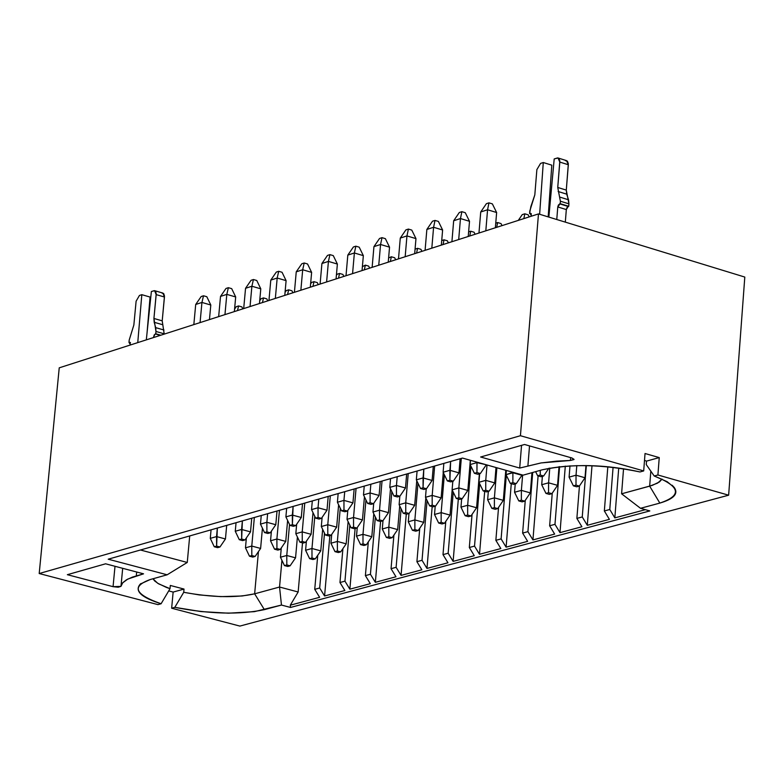 <?xml version="1.0" encoding="UTF-8"?>
<svg xmlns="http://www.w3.org/2000/svg" width="784" height="784" viewBox="0 0 784 784"><rect width="100%" height="100%" fill="white"/><g stroke="black" fill="none" stroke-linecap="round" stroke-linejoin="round"><path stroke-width="1.18" d="M432.18 506.591L426.976 568.429L447.958 562.785L442.999 554.621L448.164 553.23L453.123 561.393L474.291 555.699L469.322 547.506L474.526 546.095L479.504 554.298L484.688 491.382L479.504 554.298L500.849 548.555L495.86 540.323L501.113 538.902L506.101 547.144L527.632 541.342L522.624 533.081L527.926 531.65L532.934 539.921L538.098 475.888L532.934 539.921L527.926 531.65L532.708 472.478L527.926 531.65L522.624 533.081L525.28 500.3L522.624 533.081L527.632 541.342L506.101 547.144L511.276 483.669L506.101 547.144L501.113 538.902L506.317 475.251L501.113 538.902L495.86 540.323L498.555 507.375L495.86 540.323L500.849 548.555L479.504 554.298L474.526 546.095L479.671 483.767L474.526 546.095L469.322 547.506L472.056 514.392L469.322 547.506L474.291 555.699L453.123 561.393L458.326 499.026L453.123 561.393L448.164 553.23L453.26 492.195L448.164 553.23L442.999 554.621L445.792 521.35L442.999 554.621L447.958 562.785L426.976 568.429L432.18 506.591M744.8 277.066L728.64 495.194L239.884 626.083L728.64 495.194L657.913 474.986L654.209 476.006C680.473 486.492 682.354 495.517 659.834 503.093L640.518 508.297L649.818 510.923L290.531 607.453L281.466 605.052L264.384 609.648C239.639 614.881 209.779 614.117 174.803 607.345L171.647 608.217L239.884 626.083L171.647 608.217L173.137 592.077L168.697 590.911L173.137 592.077L171.647 608.217L174.803 607.345L200.949 611.569L228.487 613.186L254.388 611.647L281.466 605.052L290.531 607.453L649.818 510.923L640.518 508.297L621.594 493.802L623.545 468.744L621.594 493.802L649.671 486.149L650.818 471.135L649.671 486.149L657.59 483.111L662.039 479.083L659.452 481.935L652.347 485.345L621.594 493.802L640.518 508.297L659.834 503.093L649.671 486.149L659.834 503.093C673.838 498.967 678.65 493.763 674.26 487.481L667.155 481.69L654.209 476.006L657.913 474.986L728.64 495.194L744.8 277.066L538.481 213.914L59.231 367.833L39.2 573.535L157.937 604.621L161.092 603.758C134.828 594.478 131.212 586.403 150.234 579.533L167.149 574.799L108.212 559.198L462.501 458.072L108.212 559.198L167.149 574.799L187.258 562.461L189.708 535.933L187.258 562.461L140.434 549.996L187.258 562.461L167.149 574.799L150.234 579.533L140.346 584.011C134.182 590.862 141.091 597.447 161.092 603.758L157.937 604.621L39.2 573.535L520.429 435.718L39.2 573.535L59.231 367.833L538.481 213.914L520.429 435.718L538.481 213.914L744.8 277.066M427.074 500.545L422.037 560.295L426.976 568.429L422.037 560.295L427.074 500.545M419.744 528.259L416.912 561.687L422.037 560.295L416.912 561.687L419.744 528.259M421.861 569.801L416.912 561.687L421.861 569.801L401.055 575.397L421.861 569.801M406.269 514.098L401.055 575.397L406.269 514.098M401.104 508.816L396.116 567.312L401.055 575.397L396.116 567.312L401.104 508.816M393.911 535.1L391.049 568.684L396.116 567.312L391.049 568.684L393.911 535.1M395.979 576.769L391.049 568.684L395.979 576.769L375.35 582.316L370.43 574.26L365.393 575.623L370.313 583.668L349.86 589.176L344.95 581.16L339.962 582.512L344.862 590.519L324.576 595.977L319.686 587.99L314.737 589.333L319.627 597.31L290.286 605.199L290.531 607.453L290.286 605.199L298.155 591.989L302.506 542.851L298.155 591.989L279.545 587.03L281.926 560.295L279.545 587.03L298.155 591.989L290.286 605.199L319.627 597.31L314.737 589.333L319.686 587.99L324.576 595.977L344.862 590.519L339.962 582.512L344.95 581.16L349.86 589.176L370.313 583.668L365.393 575.623L370.43 574.26L375.35 582.316L395.979 576.769M645.379 509.669L614.832 517.881L609.785 509.492L604.346 510.962L609.393 519.351L587.294 525.3L582.257 516.94L576.867 518.4L581.904 526.75L559.992 532.64L554.974 524.329L549.633 525.77L554.651 534.08L532.934 539.921L554.651 534.08L549.633 525.77L554.974 524.329L559.992 532.64L581.904 526.75L576.867 518.4L582.257 516.94L587.294 525.3L609.393 519.351L604.346 510.962L609.785 509.492L614.832 517.881L618.723 468.028L614.832 517.881L645.379 509.669M462.501 458.072L523.095 475.163L542.254 469.802C570.213 463.609 602.798 464.324 639.999 471.948L643.693 470.929L520.429 435.718L643.693 470.929L645.036 453.515L659.246 457.591L657.913 474.986L659.246 457.591L646.526 461.11L644.507 460.404L646.526 461.11L646.261 464.579L646.526 461.11L659.246 457.591L645.036 453.515L643.693 470.929L639.999 471.948C605.15 464.265 572.565 463.56 542.254 469.802L523.095 475.163L462.501 458.072M480.612 457.003L524.565 444.489L571.938 457.993L573.986 459.551L570.429 460.463L556.591 461.139L540.901 462.962L519.704 468.058L480.612 457.003L519.704 468.058L541.136 462.923L570.429 460.463L574.045 459.385L571.938 457.993L524.565 444.489L480.612 457.003M105.595 563.804L143.55 573.829L127.782 579.072L122.559 582.943L120.971 586.363L118.208 587.226L113.063 586.677L67.355 574.692L105.595 563.804L67.355 574.692L113.063 586.677L120.971 586.373L122.725 582.747L126.498 579.778L132.447 577.083L143.55 573.829L105.595 563.804M258.446 551.603L254.643 593.821L279.545 587.03L281.466 605.052L279.545 587.03L254.643 593.821L264.384 609.648L254.643 593.821L242.119 595.987L220.774 596.624L199.322 594.929L183.73 592.302L174.803 607.345L183.73 592.302L184.024 589.068L173.137 592.077L184.024 589.068L183.73 592.302C212.307 597.526 235.945 598.035 254.643 593.821L258.446 551.603M380.573 521.458L375.35 582.316L380.573 521.458M375.36 517.019L370.43 574.26L375.36 517.019M368.304 541.891L365.393 575.623L368.304 541.891M355.113 528.563L349.86 589.176L355.113 528.563M349.821 525.133L344.95 581.16L349.821 525.133M342.912 548.633L339.962 582.512L342.912 548.633M329.868 535.599L324.576 595.977L329.868 535.599M324.498 533.179L319.686 587.99L324.498 533.179M317.736 555.317L314.737 589.333L317.736 555.317M170.314 585.452L170.02 588.686L161.092 603.758L170.02 588.686L158.662 583.855L154.732 581.013L152.968 578.768L157.682 583.257L166.463 587.441L170.02 588.686L170.314 585.452L184.024 589.068L170.314 585.452M136.681 572.016L136.318 575.858L136.681 572.016M120.971 586.373L122.686 568.312L121.001 586.187M115.003 566.283L113.063 586.677L115.003 566.283M613.078 467.323L609.785 509.492L613.078 467.323M607.816 466.764L604.346 510.962L607.816 466.764M591.998 465.696L587.294 525.3L591.998 465.696M586.324 465.539L582.257 516.94L586.324 465.539M579.445 485.972L576.867 518.4L579.445 485.972M565.303 466.117L559.992 532.64L565.303 466.117M559.59 466.647L554.974 524.329L559.59 466.647M552.25 493.165L549.633 525.77L552.25 493.165M570.654 457.621L570.429 460.463L570.654 457.621M529.523 445.9L527.916 465.745L529.523 445.9M521.546 445.351L519.704 468.058L521.546 445.351M646.261 464.579L654.209 476.006L646.261 464.579M210.798 305.015L209.455 319.588L210.798 305.015L201.939 302.448L200.067 322.606L201.939 302.448L195.706 304.466L193.834 324.605L195.706 304.466L201.939 302.448L210.798 305.015L206.829 296.734L210.798 305.015M487.57 209.759L480.719 211.984L478.965 233.024L480.719 211.984L487.57 209.759L485.815 230.829L487.57 209.759L488.961 202.85L486.394 203.683L480.719 211.984L486.394 203.683L488.961 202.85L487.57 209.759L496.635 212.523L495.37 227.762L496.635 212.523L487.57 209.759M469.508 221.304L460.463 218.55L458.699 239.532L460.463 218.55L453.671 220.755L451.907 241.717L453.671 220.755L460.463 218.55L469.508 221.304L468.234 236.474L469.508 221.304L465.265 212.699L461.874 211.67L460.463 218.55L461.874 211.67L459.326 212.493L453.671 220.755L459.326 212.493L461.874 211.67L465.265 212.699L469.508 221.304M442.617 229.996L433.591 227.272L431.817 248.165L433.591 227.272L426.859 229.457L425.085 250.331L426.859 229.457L433.591 227.272L442.617 229.996L441.343 245.108L442.617 229.996L438.403 221.431L435.022 220.412L433.591 227.272L435.022 220.412L432.494 221.225L426.859 229.457L432.494 221.225L435.022 220.412L438.403 221.431L442.617 229.996M389.54 247.176L380.554 244.481L378.75 265.208L380.554 244.481L373.939 246.637L372.135 267.334L373.939 246.637L380.554 244.481L389.54 247.176L388.247 262.16L389.54 247.176L385.385 238.669L382.014 237.66L380.554 244.481L382.014 237.66L379.534 238.473L373.939 246.637L379.534 238.473L382.014 237.66L385.385 238.669L389.54 247.176M415.971 238.62L406.955 235.915L405.171 256.731L406.955 235.915L400.281 238.081L398.497 258.867L400.281 238.081L406.955 235.915L415.971 238.62L414.677 253.673L415.971 238.62L411.776 230.094L408.405 229.075L406.955 235.915L408.405 229.075L405.896 229.888L400.281 238.081L405.896 229.888L408.405 229.075L411.776 230.094L415.971 238.62M363.345 255.653L354.378 252.977L352.565 273.626L354.378 252.977L347.812 255.104L346.009 275.733L347.812 255.104L354.378 252.977L363.345 255.653L362.041 270.578L363.345 255.653L359.219 247.185L355.858 246.176L354.378 252.977L355.858 246.176L353.398 246.98L347.812 255.104L353.398 246.98L355.858 246.176L359.219 247.185L363.345 255.653M337.375 264.051L328.427 261.405L326.605 281.966L328.427 261.405L321.92 263.512L320.097 284.053L321.92 263.512L328.427 261.405L337.375 264.051L336.071 278.918L337.375 264.051L333.278 255.623L329.917 254.624L328.427 261.405L329.917 254.624L327.477 255.417L321.92 263.512L327.477 255.417L329.917 254.624L333.278 255.623L337.375 264.051M286.101 280.643L277.183 278.026L275.341 298.43L277.183 278.026L270.784 280.104L268.951 300.478L270.784 280.104L277.183 278.026L286.101 280.643L284.778 295.392L286.101 280.643L282.054 272.273L278.712 271.293L277.183 278.026L278.712 271.293L276.311 272.077L270.784 280.104L276.311 272.077L278.712 271.293L282.054 272.273L286.101 280.643M311.63 272.381L302.693 269.755L300.86 290.227L302.693 269.755L296.244 271.842L294.412 292.305L296.244 271.842L302.693 269.755L311.63 272.381L310.307 287.189L311.63 272.381L307.553 263.983L304.202 262.993L302.693 269.755L304.202 262.993L301.791 263.787L296.244 271.842L301.791 263.787L304.202 262.993L307.553 263.983L311.63 272.381M260.788 288.835L251.889 286.238L250.037 306.554L251.889 286.238L245.549 288.296L243.697 308.592L245.549 288.296L251.889 286.238L260.788 288.835L259.455 303.526L260.788 288.835L256.77 280.496L253.428 279.525L251.889 286.238L253.428 279.525L251.056 280.3L245.549 288.296L251.056 280.3L253.428 279.525L256.77 280.496L260.788 288.835M235.69 296.96L226.811 294.372L224.949 314.609L226.811 294.372L220.52 296.411L218.658 316.628L220.52 296.411L226.811 294.372L235.69 296.96L234.347 311.591L235.69 296.96L231.692 288.649L228.369 287.689L226.811 294.372L228.369 287.689L226.008 288.453L220.52 296.411L226.008 288.453L228.369 287.689L231.692 288.649L235.69 296.96M203.507 295.774L201.939 302.448L203.507 295.774L201.174 296.538L195.706 304.466L201.174 296.538L203.507 295.774L206.829 296.734L203.507 295.774M241.874 306.897L242.824 308.867L241.874 306.897L238.581 305.946L237.503 310.582L238.581 305.946L236.229 306.701L234.583 309.102L236.229 306.701L238.581 305.946L241.874 306.897M528.181 214.836L529.2 216.894L528.181 214.836L524.81 213.807L523.859 218.609L524.81 213.807L522.232 214.64L518.293 220.392L522.232 214.64L524.81 213.807L528.181 214.836M492.362 203.889L496.635 212.523L492.362 203.889L488.961 202.85L492.362 203.889M501.015 223.577L502.025 225.616L501.015 223.577L497.644 222.548L496.693 227.331L497.644 222.548L495.753 223.156L497.644 222.548L501.015 223.577M474.085 232.231L475.094 234.269L474.085 232.231L470.723 231.211L469.753 235.984L470.723 231.211L468.616 231.888L470.723 231.211L474.085 232.231M420.93 249.322L421.919 251.35L420.93 249.322L417.578 248.322L416.588 253.065L417.578 248.322L415.069 249.155L417.578 248.322L420.93 249.322M447.39 240.815L448.389 242.844L447.39 240.815L444.038 239.806L443.058 244.559L444.038 239.806L441.725 240.551L444.038 239.806L447.39 240.815M394.685 257.76L395.675 259.778L394.685 257.76L391.343 256.77L390.344 261.493L391.343 256.77L388.609 257.956L391.343 256.77L394.685 257.76M368.676 266.129L369.656 268.138L368.676 266.129L365.344 265.139L364.325 269.843L365.344 265.139L362.384 266.668L365.344 265.139L368.676 266.129M317.314 282.642L318.275 284.631L317.314 282.642L313.992 281.672L312.953 286.346L313.992 281.672L311.581 282.446L310.611 283.867L311.581 282.446L313.992 281.672L317.314 282.642M342.882 274.42L343.853 276.419L342.882 274.42L339.55 273.44L338.531 278.134L339.55 273.44L337.13 274.224L336.385 275.302L337.13 274.224L339.55 273.44L342.882 274.42M291.952 290.795L292.912 292.785L291.952 290.795L288.639 289.825L287.591 294.49L288.639 289.825L286.258 290.599L285.053 292.354L286.258 290.599L288.639 289.825L291.952 290.795M266.815 298.88L267.765 300.86L266.815 298.88L263.502 297.92L262.444 302.565L263.502 297.92L261.141 298.684L259.71 300.762L261.141 298.684L263.502 297.92L266.815 298.88M150.067 297.058L147.059 332.739L150.067 297.058L141.816 294.676L139.434 295.46L136.112 301.213L133.858 324.988L129.193 340.089L128.978 342.383L130.585 344.921L129.448 342.236L130.291 342.471L128.978 342.383L130.497 342.814L128.978 342.383L129.193 340.089L133.858 324.988L136.112 301.213L139.434 295.46L141.816 294.676L150.067 297.058M162.023 293.138L163.709 293.588L164.483 296.029L162.21 320.842L164.219 334.111L162.21 320.842L164.454 297.009L162.876 293.079L154.801 290.737M153.527 337.551L154.183 334.964L155.751 333.768L155.967 331.465L153.929 318.471L156.212 293.637L155.663 291.491L154.35 290.658L151.371 291.53L146.314 339.864L151.371 291.53L154.605 290.688L156.183 294.617L164.454 297.009L156.183 294.617L153.929 318.471L162.21 320.842L153.929 318.471L154.193 322.293L162.474 324.664L154.193 322.293L155.702 327.643L163.983 330.015L155.702 327.643L155.967 331.465L164.248 333.837L155.967 331.465L155.751 333.768L160.798 335.209L155.751 333.768L160.318 335.366L155.271 333.925L153.595 336.806L154.781 337.149L153.595 336.806L153.527 337.551M137.759 342.618L141.816 294.676L137.759 342.618M556.767 219.51L557.777 206.947L558.414 204.967L560.188 203.664L560.384 201.214L557.747 187.464L559.815 161.034L559.129 158.77L557.61 157.917L554.2 158.936L548.859 217.09L554.2 158.936L557.992 157.966L559.805 162.082L557.747 187.464L560.384 201.214L560.188 203.664L557.777 206.947L556.767 219.51M539.637 214.267L543.283 162.523L540.558 163.425L536.873 169.609L534.815 194.902L530.866 206.564L529.582 213.503L530.131 213.336L531.493 216.159L530.65 213.297L529.582 213.503L529.788 211.063L534.815 194.902L536.873 169.609L540.558 163.425L543.283 162.523L539.637 214.267M551.799 165.169L548.173 216.874L551.799 165.169L543.283 162.523L551.799 165.169M565.46 160.691L567.4 161.122L568.341 163.689L566.293 190.1L568.929 203.84L568.733 206.29L566.959 207.593L566.322 209.573L565.313 222.127L566.322 209.573L557.777 206.947L566.322 209.573L568.184 206.466L559.639 203.84L568.733 206.29L560.188 203.664L568.733 206.29L568.929 203.84L560.384 201.214L568.929 203.84L568.537 199.793L559.992 197.156L568.537 199.793L566.675 194.148L558.139 191.512L566.675 194.148L566.293 190.1L557.747 187.464L566.293 190.1L568.331 164.738L559.805 162.082L568.331 164.738L566.518 160.622L557.992 157.966M305.593 550.26L306.397 541.195L305.593 550.26L311.963 548.486L314.796 516.382L311.963 548.486L320.764 550.868L322.655 529.337L320.764 550.868L311.963 548.486L305.593 550.26L309.611 558.639L305.593 550.26M270.539 540.793L271.411 531.131L270.539 540.793L276.889 539.01L279.457 510.315L276.889 539.01L285.748 541.401L287.61 520.468L285.748 541.401L276.889 539.01L270.539 540.793L274.557 549.202L270.539 540.793M241.599 529.465L250.517 531.875L251.742 518.224L250.517 531.875L241.599 529.465L242.374 520.899L241.658 539.029L245 539.931L250.517 531.875L245 539.931L242.628 540.597L239.287 539.696L235.269 531.268L236.053 522.703L235.269 531.268L241.599 529.465L235.269 531.268L239.287 539.696L241.658 539.029L241.599 529.465M245.48 547.83L246.372 537.932L245.48 547.83L251.772 546.056L254.349 517.479L251.772 546.056L260.611 548.437L262.434 528.2L260.611 548.437L251.772 546.056L245.48 547.83L249.469 556.199L245.48 547.83M216.56 536.579L225.449 538.971L226.694 525.378L225.449 538.971L216.56 536.579L217.335 528.044L216.619 546.095L219.961 546.997L225.449 538.971L219.961 546.997L217.599 547.653L214.267 546.762L210.279 538.363L211.063 529.837L210.279 538.363L216.56 536.579L210.279 538.363L214.267 546.762L216.619 546.095L216.56 536.579M292.334 515.059L301.291 517.499L302.506 503.74L301.291 517.499L292.334 515.059L293.108 506.425L292.383 524.702L295.735 525.613L301.291 517.499L295.735 525.613L293.324 526.299L289.972 525.388L285.895 516.881L286.67 508.257L285.895 516.881L292.334 515.059L285.895 516.881L289.972 525.388L292.383 524.702L292.334 515.059M399.115 504.69L399.83 496.252L399.115 504.69L405.74 502.838L408.229 473.556L405.74 502.838L414.677 505.308L416.765 480.719L414.677 505.308L405.74 502.838L399.115 504.69L403.26 513.275L399.115 504.69M423.066 477.926L432.102 480.455L433.287 466.411L432.102 480.455L423.066 477.926L423.811 469.116L423.066 487.795L426.457 488.736L432.102 480.455L426.457 488.736L423.938 489.451L420.547 488.51L416.333 479.837L417.078 471.125L416.333 479.837L423.066 477.926L416.333 479.837L420.547 488.51L423.066 487.795L423.066 477.926M449.898 470.302L458.954 472.85L460.13 458.748L458.954 472.85L449.898 470.302L450.633 461.453L449.889 480.22L453.289 481.17L458.954 472.85L453.289 481.17L450.741 481.886L447.35 480.935L443.117 472.233L443.842 463.481L443.117 472.233L449.898 470.302L443.117 472.233L447.35 480.935L449.889 480.22L449.898 470.302M478.946 482.278L479.661 473.732L478.946 482.278L485.747 480.367L487.021 464.99L485.747 480.367L494.753 482.895L496.007 467.529L494.753 482.895L485.747 480.367L478.946 482.278L483.189 490.96L478.946 482.278M476.966 462.619L486.08 464.726L477.005 462.158L476.956 472.576L480.357 473.536L486.041 465.177L480.357 473.536L477.789 474.261L474.389 473.301L470.126 464.559L470.478 460.316L470.126 464.559L476.966 462.619L470.126 464.559L474.389 473.301L476.956 472.576L476.966 462.619M541.705 484.728L542.381 476.339L541.705 484.728L548.584 482.817L549.77 468.077L548.584 482.817L557.542 485.345L559.031 466.705L557.542 485.345L548.584 482.817L541.705 484.728L545.978 493.42L541.705 484.728M460.963 507.14L467.666 505.278L470.91 466.166L467.666 505.278L476.574 507.758L479.377 473.81L476.574 507.758L467.666 505.278L460.963 507.14L461.649 498.849L460.963 507.14L465.137 515.725L467.656 515.029L467.666 505.278L467.656 515.029L470.998 515.96L476.574 507.758L470.998 515.96L468.479 516.656L465.137 515.725L460.963 507.14M452.103 489.814L458.846 487.922L461.306 458.405L458.846 487.922L467.832 490.431L470.331 460.277L467.832 490.431L458.846 487.922L452.103 489.814L452.819 481.307L452.103 489.814L456.308 498.467L458.846 497.762L458.846 487.922L458.846 497.762L462.207 498.693L467.832 490.431L462.207 498.693L459.679 499.398L456.308 498.467L452.103 489.814M434.512 514.48L441.157 512.638L444.332 474.741L441.157 512.638L450.045 515.098L452.152 489.902L450.045 515.098L441.157 512.638L434.512 514.48L435.208 506.229L434.512 514.48L438.658 523.036L441.157 522.35L441.157 512.638L441.157 522.35L444.489 523.261L450.045 515.098L444.489 523.261L442 523.957L438.658 523.036L434.512 514.48M487.648 499.731L494.4 497.86L496.87 467.764L494.4 497.86L503.328 500.349L505.788 470.282L503.328 500.349L494.4 497.86L487.648 499.731L488.334 491.411L487.648 499.731L491.852 508.355L494.39 507.66L494.4 497.86L494.39 507.66L497.732 508.591L503.328 500.349L497.732 508.591L495.194 509.286L491.852 508.355L487.648 499.731M389.795 487.374L396.459 485.482L397.214 476.701L396.459 485.482L405.485 487.991L406.671 474.006L405.485 487.991L396.459 485.482L389.795 487.374L390.55 478.612L389.795 487.374L393.98 496.007L396.479 495.302L396.459 485.482L396.479 495.302L399.86 496.243L405.485 487.991L399.86 496.243L397.361 496.948L393.98 496.007L389.795 487.374M337.404 502.26L343.951 500.398L344.715 491.686L343.951 500.398L352.937 502.867L354.143 489L352.937 502.867L343.951 500.398L337.404 502.26L338.159 493.557L337.404 502.26L341.52 510.825L343.98 510.129L343.951 500.398L343.98 510.129L347.351 511.05L352.937 502.867L347.351 511.05L344.891 511.746L341.52 510.825L337.404 502.26M425.496 497.291L432.18 495.41L434.65 466.019L432.18 495.41L441.137 497.909L443.264 472.546L441.137 497.909L432.18 495.41L425.496 497.291L426.212 488.804L425.496 497.291L429.671 505.896L432.18 505.2L432.18 495.41L432.18 505.2L435.541 506.131L441.137 497.909L435.541 506.131L433.033 506.827L429.671 505.896L425.496 497.291M311.542 509.6L318.03 507.758L318.794 499.085L318.03 507.758L326.997 510.217L328.212 496.399L326.997 510.217L318.03 507.758L311.542 509.6L312.306 500.937L311.542 509.6L315.638 518.136L318.069 517.45L318.03 507.758L318.069 517.45L321.43 518.371L326.997 510.217L321.43 518.371L319 519.057L315.638 518.136L311.542 509.6M363.482 494.851L370.097 492.969L370.852 484.228L370.097 492.969L379.093 495.459L380.289 481.533L379.093 495.459L370.097 492.969L363.482 494.851L364.237 486.119L363.482 494.851L367.637 503.446L370.117 502.75L370.097 492.969L370.117 502.75L373.488 503.681L379.093 495.459L373.488 503.681L371.008 504.377L367.637 503.446L363.482 494.851M514.559 492.264L521.38 490.372L522.624 475.035L521.38 490.372L530.317 492.881L531.954 472.693L530.317 492.881L521.38 490.372L514.559 492.264L515.235 483.904L514.559 492.264L518.792 500.917L521.35 500.212L521.38 490.372L521.35 500.212L524.702 501.152L530.317 492.881L524.702 501.152L522.144 501.858L518.792 500.917L514.559 492.264M569.096 477.133L576.034 475.202L576.799 465.559L576.034 475.202L585.011 477.75L585.981 465.529L585.011 477.75L576.034 475.202L569.096 477.133L569.997 465.814L569.096 477.133L573.388 485.855L575.995 485.139L576.034 475.202L575.995 485.139L579.356 486.09L585.011 477.75L579.356 486.09L576.759 486.805L573.388 485.855L569.096 477.133M506.033 474.673L506.376 470.449L506.033 474.673L512.932 472.301L521.909 475.29L516.254 483.63L513.677 484.345L510.296 483.395L506.033 474.673L510.296 483.395L512.873 482.679L512.893 472.752L506.033 474.673M372.959 512.04L379.525 510.198L382.033 481.043L379.525 510.198L388.452 512.658L390.491 488.814L388.452 512.658L379.525 510.198L372.959 512.04L373.703 503.377L372.959 512.04L377.075 520.586L379.544 519.89L379.525 510.198L379.544 519.89L382.886 520.811L388.452 512.658L382.886 520.811L380.426 521.497L377.075 520.586L372.959 512.04M280.456 557.228L286.768 555.484L289.531 524.476L286.768 555.484L295.558 557.845L297.401 537.011L295.558 557.845L286.768 555.484L280.456 557.228L281.289 547.928L280.456 557.228L284.445 565.587L286.817 564.931L286.768 555.484L286.817 564.931L290.109 565.813L295.558 557.845L290.109 565.813L287.748 566.469L284.445 565.587L280.456 557.228M364.442 496.84L362.443 519.929L364.442 496.84M347.018 519.322L347.802 510.394L347.018 519.322L353.535 517.489L356.054 488.452L353.535 517.489L362.443 519.929L356.906 528.063L354.456 528.739L351.114 527.828L347.018 519.322L351.114 527.828L353.564 527.142L353.535 517.489L347.018 519.322M356.504 536.129L362.982 534.335L365.952 499.957L362.982 534.335L371.812 536.746L373.792 513.775L371.812 536.746L362.982 534.335L356.504 536.129L357.249 527.554L356.504 536.129L360.571 544.586L363.002 543.91L362.982 534.335L363.002 543.91L366.314 544.811L371.812 536.746L366.314 544.811L363.884 545.478L360.571 544.586L356.504 536.129M260.474 524.104L266.864 522.291L267.638 513.687L266.864 522.291L275.792 524.721L277.017 511.011L275.792 524.721L266.864 522.291L260.474 524.104L261.248 515.509L260.474 524.104L264.522 532.571L266.913 531.895L266.864 522.291L266.913 531.895L270.264 532.797L275.792 524.721L270.264 532.797L267.863 533.473L264.522 532.571L260.474 524.104M295.823 533.698L302.222 531.895L304.77 503.093L302.222 531.895L311.101 534.306L313.002 512.658L311.101 534.306L302.222 531.895L295.823 533.698L296.656 524.28L295.823 533.698L299.86 542.136L302.261 541.47L302.222 531.895L302.261 541.47L305.593 542.371L311.101 534.306L305.593 542.371L303.192 543.038L299.86 542.136L295.823 533.698M330.936 543.224L337.365 541.44L340.266 508.208L337.365 541.44L346.185 543.841L348.116 521.595L346.185 543.841L337.365 541.44L330.936 543.224L331.71 534.404L330.936 543.224L334.984 551.642L337.394 550.976L337.365 541.44L337.394 550.976L340.697 551.877L346.185 543.841L340.697 551.877L338.286 552.534L334.984 551.642L330.936 543.224M408.288 521.762L414.873 519.929L417.98 483.228L414.873 519.929L423.742 522.369L425.81 497.938L423.742 522.369L414.873 519.929L408.288 521.762L408.983 513.54L408.288 521.762L412.413 530.278L414.883 529.592L414.873 519.929L414.883 529.592L418.205 530.513L423.742 522.369L418.205 530.513L415.736 531.189L412.413 530.278L408.288 521.762M382.288 528.975L388.815 527.162L391.853 491.627L388.815 527.162L397.664 529.592L399.693 505.896L397.664 529.592L388.815 527.162L382.288 528.975L382.994 520.654L382.288 528.975L386.385 537.461L388.835 536.785L388.815 527.162L388.835 536.785L392.147 537.687L397.664 529.592L392.147 537.687L389.697 538.363L386.385 537.461L382.288 528.975M321.313 526.534L327.771 524.721L330.309 495.802L327.771 524.721L336.659 527.152L338.619 504.788L336.659 527.152L327.771 524.721L321.313 526.534L322.116 517.362L321.313 526.534L325.38 535.011L327.8 534.335L327.771 524.721L327.8 534.335L331.142 535.247L336.659 527.152L331.142 535.247L328.712 535.923L325.38 535.011L321.313 526.534M531.405 214.061L529.582 213.503L531.405 214.061M531.18 213.65L530.131 213.336L531.18 213.65M312.914 559.531L309.611 558.639L312.003 557.983L311.963 548.486L312.003 557.983L315.295 558.874L320.764 550.868L315.295 558.874L312.914 559.531L315.295 558.874L312.003 557.983L309.611 558.639L312.914 559.531M277.879 550.094L274.557 549.202L276.938 548.535L276.889 539.01L276.938 548.535L280.26 549.427L285.748 541.401L280.26 549.427L277.879 550.094L280.26 549.427L276.938 548.535L274.557 549.202L277.879 550.094M252.781 557.091L249.469 556.199L251.831 555.542L251.772 546.056L251.831 555.542L255.143 556.434L260.611 548.437L255.143 556.434L252.781 557.091L255.143 556.434L251.831 555.542L249.469 556.199L252.781 557.091M184.397 537.452L182.045 538.118L184.397 537.452M285.582 508.571L283.151 509.257L285.582 508.571M311.424 501.192L308.974 501.887L311.424 501.192M406.612 514.196L403.26 513.275L405.749 512.579L405.74 502.838L405.749 512.579L409.101 513.5L414.677 505.308L409.101 513.5L406.612 514.196L409.101 513.5L405.749 512.579L403.26 513.275L406.612 514.196M486.56 491.901L483.189 490.96L485.737 490.245L485.747 480.367L485.737 490.245L489.108 491.196L494.753 482.895L489.108 491.196L486.56 491.901L489.108 491.196L485.737 490.245L483.189 490.96L486.56 491.901M444.067 463.324L441.51 464.059L444.067 463.324M549.329 494.371L545.978 493.42L548.555 492.715L548.584 482.817L548.555 492.715L551.916 493.655L557.542 485.345L551.916 493.655L549.329 494.371L551.916 493.655L548.555 492.715L545.978 493.42L549.329 494.371M541.029 476.721L537.648 475.761L535.629 471.654L537.648 475.761L540.245 475.035L540.254 470.361L540.245 475.035L543.626 475.996L548.878 468.254L543.626 475.996L541.029 476.721L543.626 475.996L540.245 475.035L537.648 475.761L541.029 476.721M417.313 470.968L414.54 471.762L417.313 470.968M259.955 515.882L257.554 516.568L259.955 515.882M364.021 486.178L361.297 486.952L364.021 486.178M390.314 478.671L387.796 479.387L390.314 478.671M337.492 493.753L335.023 494.459L337.492 493.753M512.893 472.752L512.873 482.679L516.254 483.63L521.909 475.29L512.893 472.752M209.367 530.317L206.996 530.993L209.367 530.317M353.535 517.489L353.564 527.142L356.906 528.063L362.443 519.929L353.535 517.489M234.553 523.134L232.162 523.81L234.553 523.134M239.287 539.696L242.628 540.597L245 539.931L241.658 539.029L239.287 539.696M214.267 546.762L217.599 547.653L219.961 546.997L216.619 546.095L214.267 546.762M289.972 525.388L293.324 526.299L295.735 525.613L292.383 524.702L289.972 525.388M420.547 488.51L423.938 489.451L426.457 488.736L423.066 487.795L420.547 488.51M447.35 480.935L450.741 481.886L453.289 481.17L449.889 480.22L447.35 480.935M474.389 473.301L477.789 474.261L480.357 473.536L476.956 472.576L474.389 473.301M465.137 515.725L468.479 516.656L470.998 515.96L467.656 515.029L465.137 515.725M456.308 498.467L459.679 499.398L462.207 498.693L458.846 497.762L456.308 498.467M438.658 523.036L442 523.957L444.489 523.261L441.157 522.35L438.658 523.036M491.852 508.355L495.194 509.286L497.732 508.591L494.39 507.66L491.852 508.355M393.98 496.007L397.361 496.948L399.86 496.243L396.479 495.302L393.98 496.007M341.52 510.825L344.891 511.746L347.351 511.05L343.98 510.129L341.52 510.825M429.671 505.896L433.033 506.827L435.541 506.131L432.18 505.2L429.671 505.896M315.638 518.136L319 519.057L321.43 518.371L318.069 517.45L315.638 518.136M367.637 503.446L371.008 504.377L373.488 503.681L370.117 502.75L367.637 503.446M518.792 500.917L522.144 501.858L524.702 501.152L521.35 500.212L518.792 500.917M573.388 485.855L576.759 486.805L579.356 486.09L575.995 485.139L573.388 485.855M510.296 483.395L513.677 484.345L516.254 483.63L512.873 482.679L510.296 483.395M377.075 520.586L380.426 521.497L382.886 520.811L379.544 519.89L377.075 520.586M284.445 565.587L287.748 566.469L290.109 565.813L286.817 564.931L284.445 565.587M351.114 527.828L354.456 528.739L356.906 528.063L353.564 527.142L351.114 527.828M360.571 544.586L363.884 545.478L366.314 544.811L363.002 543.91L360.571 544.586M264.522 532.571L267.863 533.473L270.264 532.797L266.913 531.895L264.522 532.571M299.86 542.136L303.192 543.038L305.593 542.371L302.261 541.47L299.86 542.136M334.984 551.642L338.286 552.534L340.697 551.877L337.394 550.976L334.984 551.642M412.413 530.278L415.736 531.189L418.205 530.513L414.883 529.592L412.413 530.278M386.385 537.461L389.697 538.363L392.147 537.687L388.835 536.785L386.385 537.461M325.38 535.011L328.712 535.923L331.142 535.247L327.8 534.335L325.38 535.011M140.924 583.561L140.346 584.011M672.162 485.227L674.26 487.481"/></g></svg>
